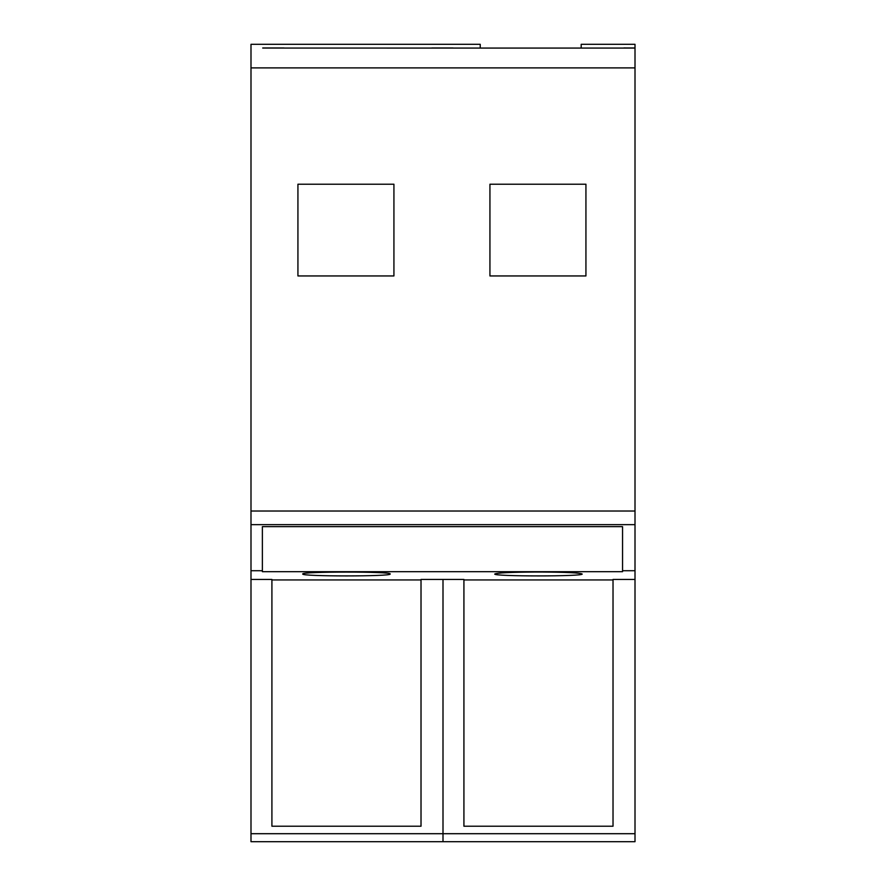 <?xml version="1.0" encoding="UTF-8"?>
<svg xmlns="http://www.w3.org/2000/svg" width="886" height="886" viewBox="0 0 886 886"><rect width="100%" height="100%" fill="white"/><g stroke="black" fill="none" stroke-linecap="round" stroke-linejoin="round"><path stroke-width="1.33" d="M635.007 511.023L635.007 67.89L250.993 67.89L250.993 511.023L635.007 511.023L635.007 579.444L613.023 579.444L613.023 826.228L463.921 826.228L463.921 579.444L421.016 579.444L421.016 826.228L271.913 826.228L271.913 579.444L250.993 579.444L250.993 511.023M585.934 275.945L489.936 275.945L489.936 184.21L585.934 184.21L585.934 275.945M393.927 184.21L297.929 184.21L297.929 275.945L393.927 275.945L393.927 184.21M284.041 47.966L262.721 47.966M250.993 67.89L250.993 44.3L480.234 44.3L480.234 48.054M581.183 48.054L581.183 44.3L635.007 44.3L635.007 47.966L623.888 47.966L635.007 48.077L623.888 47.933M262.721 48.054L635.007 48.088L635.007 67.89M635.007 524.656L250.993 524.656M250.993 570.728L262.378 570.728L262.378 571.692L622.548 571.692L622.548 526.638L262.378 526.638L262.378 570.728M635.007 570.728L622.548 570.728M421.016 579.931L271.913 579.931M613.023 579.931L463.921 579.931M390.15 573.995C392.875 571.437 300.044 571.437 302.768 573.995C300.044 576.553 392.875 576.553 390.15 573.995M535.908 572.013C510.724 572.19 497.013 572.843 494.776 573.995C492.051 576.553 584.882 576.553 582.157 573.995C579.92 572.843 566.209 572.19 541.025 572.013L535.908 572.013M635.007 579.444L635.007 833.704L443 833.704L443 579.444L443 841.7L250.993 841.7L250.993 579.444M635.007 833.704L635.007 841.7L443 841.7L443 833.704L250.993 833.704M431.87 47.966L453.045 47.966M284.041 48.054L431.87 48.054M453.045 48.054L623.888 48.054"/></g></svg>
